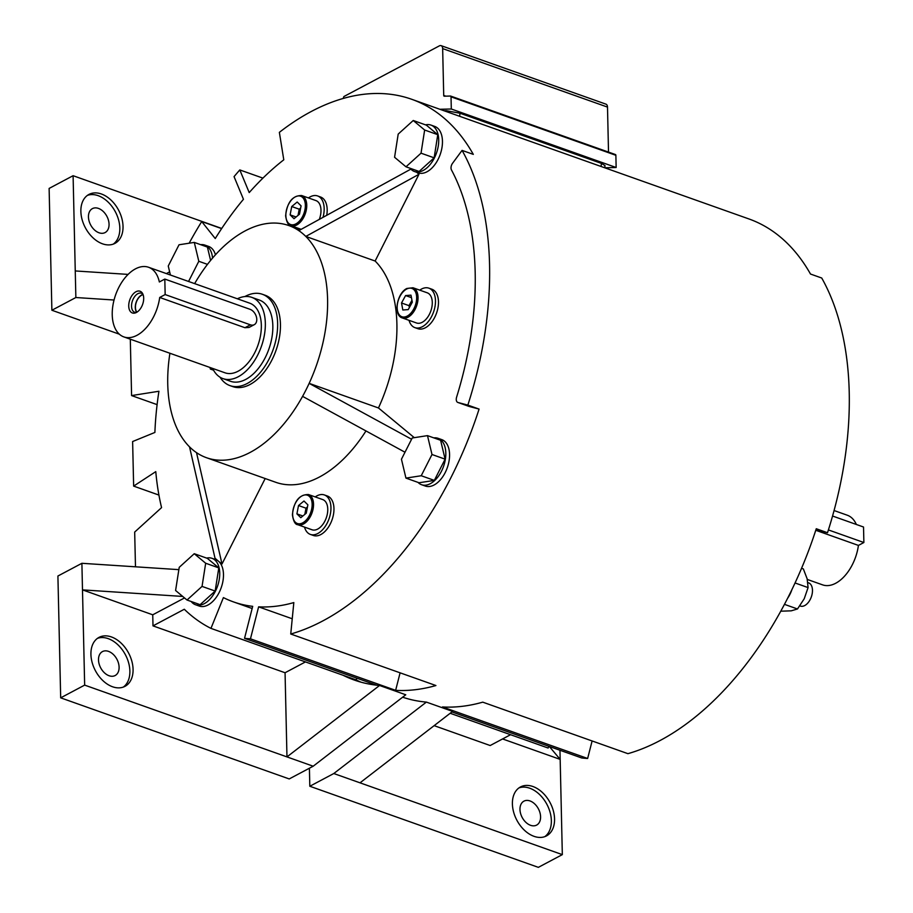 <?xml version="1.0" encoding="UTF-8"?>
<svg xmlns="http://www.w3.org/2000/svg" width="913" height="913" viewBox="0 0 913 913"><rect width="100%" height="100%" fill="white"/><g stroke="black" fill="none" stroke-linecap="round" stroke-linejoin="round"><path stroke-width="1.37" d="M143.113 294.682A9.849 5.82 -70.5 0 0 141.629 295.23A9.849 5.82 -70.5 0 0 136.003 303.23A9.849 5.82 -70.5 0 0 136.904 312.2M136.448 312.451A11.527 6.802 109.5 0 1 135.432 312.897A11.527 6.802 109.5 0 1 128.733 305.353A11.527 6.802 109.5 0 1 135.98 291.738A11.527 6.802 109.5 0 1 142.417 293.21A11.527 6.802 109.5 0 1 142.873 303.63A11.527 6.802 109.5 0 1 136.448 312.451A10.1 5.969 109.5 0 1 134.713 312.28A10.1 5.969 109.5 0 1 131.746 303.527A10.1 5.969 109.5 0 1 137.886 293.678A10.1 5.969 109.5 0 1 141.469 293.244A10.1 5.969 109.5 0 1 142.93 294.203M136.71 312.314A10.1 5.969 109.5 0 1 135.877 303.127A10.1 5.969 109.5 0 1 141.629 295.002A10.1 5.969 109.5 0 1 143.033 294.477M123.86 336.908L225.009 372.812A36.942 21.821 -70.5 0 0 238.122 371.214A36.942 21.821 -70.5 0 0 260.582 335.162A36.942 21.821 -70.5 0 0 249.728 303.173L148.568 267.269A36.942 21.821 -70.5 0 0 135.455 268.867A36.942 21.821 -70.5 0 0 112.995 304.919A36.942 21.821 -70.5 0 0 123.86 336.908A36.942 21.821 -70.5 0 0 136.973 335.311A36.942 21.821 -70.5 0 0 159.707 297.467L244.935 327.71L249.044 327.447L254.259 324.686A8.616 5.843 62 0 0 256.393 316.845A8.616 5.843 62 0 0 250.048 309.313L164.808 279.07L159.353 281.969A36.942 21.821 -70.5 0 0 148.568 267.269M212.649 368.43A43.105 25.461 -70.5 0 0 222.955 378.61A43.105 25.461 -70.5 0 0 238.247 376.749A43.105 25.461 -70.5 0 0 264.45 334.683A43.105 25.461 -70.5 0 0 251.783 297.364A43.105 25.461 -70.5 0 0 237.369 298.779M222.955 378.61L230.441 381.269A43.105 25.461 -70.5 0 0 245.745 379.409A43.105 25.461 -70.5 0 0 271.948 337.342A43.105 25.461 -70.5 0 0 259.281 300.023L251.783 297.364M262.385 294.283L265.204 295.276A48.457 28.623 109.5 0 1 279.446 337.228A48.457 28.623 109.5 0 1 249.979 384.521A48.457 28.623 109.5 0 1 232.781 386.61L229.973 385.617A48.457 28.623 -70.5 0 0 247.172 383.517A48.457 28.623 -70.5 0 0 276.639 336.235A48.457 28.623 -70.5 0 0 262.385 294.283A48.457 28.623 -70.5 0 0 245.198 296.371A48.457 28.623 -70.5 0 0 244.832 296.565M220.044 377.217A48.457 28.623 -70.5 0 0 229.973 385.617M191.194 601.507A24.628 14.551 -70.5 0 0 195.508 604.737A24.628 14.551 -70.5 0 0 204.25 603.676A24.628 14.551 -70.5 0 0 219.223 579.641A24.628 14.551 -70.5 0 0 211.987 558.311L215.73 559.635A24.628 14.551 109.5 0 1 218.447 561.187A221.688 130.924 109.5 0 1 215 558.185L189.527 446.856A123.164 72.743 -70.5 0 0 196.523 452.654A123.164 72.743 -70.5 0 0 206.486 457.71L275.794 482.304A123.164 72.743 -70.5 0 0 319.493 476.985A123.164 72.743 -70.5 0 0 365.965 430.947M206.486 457.71A123.164 72.743 -70.5 0 0 250.185 452.392A123.164 72.743 -70.5 0 0 302.58 396.356A123.164 72.743 -70.5 0 0 309.153 383.369A123.164 72.743 -70.5 0 0 305.809 236.433A123.164 72.743 -70.5 0 0 298.813 230.635A123.164 72.743 -70.5 0 0 288.862 225.579A123.164 72.743 -70.5 0 0 194.64 283.623M410.165 168.289A24.628 14.551 -70.5 0 0 414.491 171.518A24.628 14.551 -70.5 0 0 423.221 170.446A24.628 14.551 -70.5 0 0 438.206 146.411A24.628 14.551 -70.5 0 0 430.959 125.081A24.628 14.551 -70.5 0 0 425.572 124.864M430.959 125.081L434.702 126.416A24.628 14.551 109.5 0 1 441.949 147.746A24.628 14.551 109.5 0 1 426.976 171.781A24.628 14.551 109.5 0 1 418.234 172.842L414.491 171.518M212.535 258.117A24.628 14.551 -70.5 0 0 204.877 245.095A24.628 14.551 -70.5 0 0 200.643 244.661M204.877 245.095L208.621 246.419A24.628 14.551 109.5 0 1 215.457 254.795M211.987 558.311A24.628 14.551 -70.5 0 0 206.6 558.094M196.523 452.654L221.996 563.983A221.688 130.924 109.5 0 1 218.447 561.187A24.628 14.551 109.5 0 1 222.452 583.487A24.628 14.551 109.5 0 1 207.993 604.999A24.628 14.551 109.5 0 1 199.251 606.061L195.508 604.737M418.04 482.395A24.628 14.551 -70.5 0 0 421.589 484.735A24.628 14.551 -70.5 0 0 430.331 483.673A24.628 14.551 -70.5 0 0 445.304 459.638A24.628 14.551 -70.5 0 0 438.069 438.308A24.628 14.551 -70.5 0 0 433.835 437.886M438.069 438.308L441.812 439.632A24.628 14.551 109.5 0 1 449.059 460.962A24.628 14.551 109.5 0 1 434.074 484.997A24.628 14.551 109.5 0 1 425.344 486.058L421.589 484.735M409.538 307.225A7.509 4.428 109.5 0 1 411.044 301.929A7.509 4.428 109.5 0 1 411.991 300.491M413.007 287.755L427.25 292.811A16.012 9.461 109.5 0 1 431.952 306.677A16.012 9.461 109.5 0 1 422.217 322.3A16.012 9.461 109.5 0 1 416.533 322.985L402.302 317.941A16.012 9.461 -70.5 0 0 407.985 317.245A16.012 9.461 -70.5 0 0 417.72 301.621A16.012 9.461 -70.5 0 0 413.007 287.755L406.89 288.462C396.881 293.107 392.978 315.362 402.302 317.941M409.035 320.326A20.942 12.371 -70.5 0 0 414.89 327.63A20.942 12.371 -70.5 0 0 422.32 326.728A20.942 12.371 -70.5 0 0 435.045 306.3A20.942 12.371 -70.5 0 0 428.893 288.166A20.942 12.371 -70.5 0 0 421.464 289.079A20.942 12.371 -70.5 0 0 419.74 290.151M428.893 288.166L431.895 289.227A20.942 12.371 109.5 0 1 438.046 307.361A20.942 12.371 109.5 0 1 425.321 327.79A20.942 12.371 109.5 0 1 417.892 328.691L414.89 327.63M305.01 514.224A7.509 4.428 109.5 0 1 305.204 512.364A7.509 4.428 109.5 0 1 307.373 507.377M308.491 494.538L322.734 499.582A16.012 9.461 109.5 0 1 327.436 513.448A16.012 9.461 109.5 0 1 317.701 529.072A16.012 9.461 109.5 0 1 312.018 529.768L297.786 524.713A16.012 9.461 -70.5 0 0 303.47 524.016A16.012 9.461 -70.5 0 0 313.536 504.113A16.012 9.461 -70.5 0 0 308.491 494.538C299.281 494.469 293.918 501.237 292.4 514.818C293.415 521.312 295.219 524.61 297.786 524.713M304.508 527.098A20.942 12.371 -70.5 0 0 310.374 534.413A20.942 12.371 -70.5 0 0 317.804 533.5A20.942 12.371 -70.5 0 0 330.529 513.072A20.942 12.371 -70.5 0 0 324.377 494.949A20.942 12.371 -70.5 0 0 316.948 495.85A20.942 12.371 -70.5 0 0 315.225 496.923M324.377 494.949L327.379 496.01A20.942 12.371 109.5 0 1 333.53 514.133A20.942 12.371 109.5 0 1 320.805 534.562A20.942 12.371 109.5 0 1 313.376 535.475L310.374 534.413M530.008 800.941A13.547 9.187 62 0 0 523.925 801.158A13.547 9.187 62 0 0 520.581 813.472A13.547 9.187 62 0 0 530.556 825.306A13.547 9.187 62 0 0 536.639 825.09A13.547 9.187 62 0 0 539.982 812.787A13.547 9.187 62 0 0 530.008 800.941M98.501 659.905A13.547 9.187 62 0 0 104.413 672.79A13.547 9.187 62 0 0 115.152 675.529A13.547 9.187 62 0 0 119.101 667.22A13.547 9.187 62 0 0 113.189 654.324A13.547 9.187 62 0 0 102.45 651.597A13.547 9.187 62 0 0 98.501 659.905M88.447 216.94A13.547 9.187 62 0 0 94.359 229.836A13.547 9.187 62 0 0 105.098 232.564A13.547 9.187 62 0 0 109.058 224.256A13.547 9.187 62 0 0 103.146 211.371A13.547 9.187 62 0 0 92.396 208.632A13.547 9.187 62 0 0 88.447 216.94M532.918 786.515A27.71 18.796 62 0 0 520.49 786.949A27.71 18.796 62 0 0 513.642 812.136A27.71 18.796 62 0 0 534.048 836.342A27.71 18.796 62 0 0 546.476 835.909A27.71 18.796 62 0 0 553.312 810.721A27.71 18.796 62 0 0 532.918 786.515M518.949 787.919A27.71 18.796 -118 0 1 529.711 788.204A27.71 18.796 -118 0 1 549.752 811.166A27.71 18.796 -118 0 1 544.81 836.639M133.07 669.343A27.71 18.796 -118 0 1 124.99 686.336A27.71 18.796 -118 0 1 103.021 680.744A27.71 18.796 -118 0 1 90.923 654.381A27.71 18.796 -118 0 1 99.003 637.388A27.71 18.796 -118 0 1 120.984 642.98A27.71 18.796 -118 0 1 133.07 669.343M97.474 638.347A27.71 18.796 -118 0 1 118.69 645.559A27.71 18.796 -118 0 1 129.874 671.032A27.71 18.796 -118 0 1 123.335 687.078M80.869 211.428A27.71 18.796 62 0 0 92.966 237.791A27.71 18.796 62 0 0 114.935 243.383A27.71 18.796 62 0 0 123.027 226.378A27.71 18.796 62 0 0 110.93 200.015A27.71 18.796 62 0 0 88.96 194.423A27.71 18.796 62 0 0 80.869 211.428M87.42 195.382A27.71 18.796 -118 0 1 108.636 202.595A27.71 18.796 -118 0 1 119.82 228.079A27.71 18.796 -118 0 1 113.28 244.113M182.714 596.44L82.49 589.878L84.658 685.115L60.68 697.84L289.216 778.937L313.193 766.212L405.771 694.782L379.546 685.48A283.27 167.296 109.5 0 1 376.601 685.184L244.536 638.324A283.27 167.296 -70.5 0 0 250.459 638.826L395.637 690.342A283.27 167.296 -70.5 0 0 435.923 685.537L290.745 634.021A283.27 167.296 -70.5 0 0 322.757 620.943A283.27 167.296 -70.5 0 0 479.085 409.081L467.844 405.098A283.27 167.296 -70.5 0 0 462.069 150.394L473.311 154.377A283.27 167.296 -70.5 0 0 411.717 99.289L748.9 218.937A283.27 167.296 109.5 0 1 810.493 274.037L821.734 278.02A283.27 167.296 109.5 0 1 827.509 532.724L816.268 528.741A283.27 167.296 109.5 0 1 659.939 740.591A283.27 167.296 109.5 0 1 627.927 753.67L482.76 702.154A283.27 167.296 109.5 0 1 442.463 706.959L587.641 758.475L592.115 740.957M411.717 99.289A283.27 167.296 -70.5 0 0 311.196 111.534A283.27 167.296 -70.5 0 0 279.367 132.351L283.783 159.809A250.014 147.655 109.5 0 0 249.215 192.586L239.811 169.932A283.27 167.296 -70.5 0 0 234.059 176.631L243.451 199.285A250.014 147.655 109.5 0 0 215.251 238.544L201.727 221.551L221.631 228.615M262.933 178.126L239.811 169.932M502.584 738.948L560.171 759.388L562.328 854.625L360.019 782.829L452.608 711.398L426.382 702.097A283.27 167.296 109.5 0 1 402.644 697.201M587.641 758.475A283.27 167.296 -70.5 0 1 581.718 757.973L451.935 711.923M298.231 215.228A7.509 4.428 109.5 0 1 298.425 213.368A7.509 4.428 109.5 0 1 300.594 208.381M301.199 229.334L290.996 225.716A16.012 9.461 -70.5 0 0 296.679 225.02A16.012 9.461 -70.5 0 0 306.745 205.105A16.012 9.461 -70.5 0 0 301.712 195.542L315.944 200.586A16.012 9.461 109.5 0 1 319.31 219.382M323.019 217.34A20.942 12.371 -70.5 0 0 317.598 195.941A20.942 12.371 -70.5 0 0 310.169 196.854A20.942 12.371 -70.5 0 0 308.434 197.927M317.598 195.941L320.589 197.014A20.942 12.371 109.5 0 1 326.717 215.308M815.765 530.282L858.425 545.415A36.942 21.821 109.5 0 1 835.692 583.259A36.942 21.821 109.5 0 1 822.579 584.856L807.309 579.447M834.083 510.538L847.287 515.217A36.942 21.821 109.5 0 1 856.348 524.461M807.868 582.608L808.598 582.859A12.314 7.27 109.5 0 1 812.216 593.53A12.314 7.27 109.5 0 1 804.73 605.547A12.314 7.27 109.5 0 1 800.359 606.072L799.856 605.901M784.45 604.349L797.483 608.971L791.24 610.831L780.752 611.196M792.005 589.41A22.665 13.387 109.5 0 1 787.52 598.426M795.052 582.962L808.085 587.595L804.205 598.791L797.483 608.971M808.085 587.595L807.138 578.762L803.349 568.925L801.557 568.285M858.425 545.415L863.881 542.516L863.527 527.018L832.565 516.028M828.399 529.928L863.881 542.516M450.177 713.27L548.142 748.032L548.839 746.309M434.143 725.652L490.178 745.533L510.572 734.703M297.729 228.102A20.942 12.371 -70.5 0 0 297.935 228.798M301.073 205.847L297.193 202.024L291.726 206.532L290.129 214.875L294.009 218.698L299.487 214.19L301.073 205.847M290.129 214.875L296.086 216.986M291.726 206.532L299.224 209.191L298.037 215.377M299.224 209.191L300.662 208.004M462.069 150.394L452.528 163.324A4.93 2.91 -70.5 0 0 451.467 169.944A261.095 154.206 109.5 0 1 456.614 397.132A4.93 2.91 -70.5 0 0 457.812 402.439A4.93 2.91 -70.5 0 0 457.949 402.485L467.844 405.098M479.085 409.081L469.191 406.468A4.93 2.91 109.5 0 1 469.054 406.422A4.93 2.91 109.5 0 1 468.928 406.376M250.459 638.826L258.619 606.848L292.24 618.774M395.637 690.342L400.099 672.824M290.745 634.021L293.826 602.58A250.014 147.655 109.5 0 1 258.619 606.848M60.68 697.84L57.907 576.023L81.896 563.298L178.857 569.644M84.658 685.115L286.967 756.9L285.061 672.744L152.996 625.873L152.745 614.803L82.49 589.878L81.896 563.298M152.745 614.803L184.506 597.947M285.061 672.744L305.456 661.914M152.996 625.873L184.3 609.256A283.27 167.296 109.5 0 0 210.96 628.384L356.127 679.9L356.835 678.176M210.96 628.384L223.4 597.604A250.014 147.655 109.5 0 0 233.374 601.861L252.136 608.515M244.536 638.324L252.696 606.346A250.014 147.655 109.5 0 1 233.374 601.861M189.151 243.212A283.27 167.296 109.5 0 1 201.727 221.551M166.371 273.592L169.647 271.857M128.117 274.402L75.254 270.944L73.097 175.707L221.733 228.455M75.254 270.944L75.859 297.524L114.045 300.023M119.329 334.181L51.881 310.249L75.859 297.524M135.478 566.802L134.679 532.074L161.567 507.617A250.014 147.655 109.5 0 1 155.781 471.633L133.64 486.104L158.919 495.074M133.64 486.104L132.625 441.538L154.89 432.442A250.014 147.655 109.5 0 1 158.93 391.255L131.586 395.58L157.093 404.63M131.586 395.58L130.308 339.202M549.329 746.48L560.171 759.388L559.966 750.258M827.509 532.724L817.614 530.111A4.93 2.91 109.5 0 1 817.477 530.065A4.93 2.91 109.5 0 1 817.352 530.019M73.097 175.707L49.119 188.432L51.881 310.249M360.955 682.159A283.27 167.296 109.5 0 1 356.127 679.9M376.601 685.184A283.27 167.296 109.5 0 1 354.312 680.059A283.27 167.296 109.5 0 1 343.026 675.243M313.193 766.212L286.967 756.9L379.546 685.48M426.382 702.097L333.793 773.528L309.815 786.253L309.404 768.221M562.328 854.625L538.35 867.35L309.815 786.253M360.019 782.829L333.793 773.528M446.297 111.557L446.411 110.713L460.026 113.235L601.462 163.416L605.011 165.573L604.714 167.775L616.149 167.501L451.307 109.001L451.022 96.812L615.876 155.301A1.233 0.73 -70.5 0 0 615.328 154.548L450.782 96.15M446.411 110.713L444.072 110.77M439.861 109.275L451.307 109.001M343.471 98.387L343.459 97.885A1.233 0.73 -70.5 0 1 344.235 96.356L439.358 45.867A4.93 2.91 109.5 0 1 441.105 45.65A4.93 2.91 109.5 0 1 442.657 48.594L443.718 95.431A1.233 0.73 -70.5 0 0 444.266 96.196L450.474 96.048A1.233 0.73 109.5 0 1 451.022 96.812M608.515 152.094L607.499 107.095A4.93 2.91 -70.5 0 0 605.947 104.15L441.105 45.65M615.876 155.301L616.149 167.501M296.919 513.871L300.799 517.694L306.266 513.186L307.864 504.843L303.983 501.02L298.517 505.528L296.919 513.871L302.876 515.982M298.517 505.528L306.003 508.187L304.828 514.373M306.003 508.187L307.453 507M408.225 309.61L412.311 302.192L410.987 295.161L405.589 295.561L401.515 302.979L402.827 309.998L408.225 309.61M409.355 307.544L409.001 305.638L401.515 302.979M405.589 295.561L411.455 297.638M411.946 300.286L409.001 305.638M405.943 478.104L419.056 482.76L434.337 480.398L445.11 459.159L440.602 440.283L427.489 435.627L412.22 437.989L401.446 459.228L405.943 478.104L421.224 475.741L431.997 454.503L427.489 435.627M445.11 459.159L431.997 454.503M434.337 480.398L421.224 475.741M187.017 600.024L200.13 604.68L215.16 591.053L218.789 567.897L207.365 558.368L194.252 553.712L179.222 567.338L175.593 590.494L187.017 600.024L202.047 586.408L205.676 563.241L194.252 553.712M215.16 591.053L202.047 586.408M205.676 563.241L218.789 567.897M210.595 260.433L207.411 247.069L194.298 242.413L179.028 244.775L168.254 266.014L170.4 275.018M207.479 264.371L198.806 261.289L194.298 242.413M188.569 281.466L198.806 261.289M405.988 166.805L419.101 171.461L434.143 157.835L437.761 134.679L426.348 125.138L413.235 120.493L398.194 134.108L394.576 157.276L405.988 166.805L421.03 153.179L424.648 130.023L413.235 120.493M437.761 134.679L424.648 130.023M434.143 157.835L421.03 153.179M169.921 353.263A123.164 72.743 -70.5 0 0 189.527 446.856M298.813 230.635L410.861 169.11M418.964 174.292L305.809 236.433L375.129 261.027L418.964 174.292A221.688 130.924 109.5 0 0 416.727 172.306M414.308 437.669L378.461 407.963L309.153 383.369L411.58 439.244M378.461 407.963A123.164 72.743 -70.5 0 0 375.129 261.027M404.995 452.232L302.58 396.356M221.996 563.983L265.181 478.538M210.15 367.54L210.173 368.43A1.233 0.73 109.5 0 0 210.892 369.137L212.695 368.51M159.707 297.467L165.162 294.568L250.402 324.823A8.616 5.843 62 0 0 254.259 324.686M165.162 294.568L164.808 279.07M407.209 316.092A15.03 8.879 -70.5 0 0 416.659 297.41A15.03 8.879 -70.5 0 0 406.605 289.067A15.03 8.879 -70.5 0 0 397.155 307.761A15.03 8.879 -70.5 0 0 407.209 316.092M312.143 504.181A15.03 8.879 -70.5 0 0 302.089 495.85A15.03 8.879 -70.5 0 0 292.639 514.533A15.03 8.879 -70.5 0 0 302.694 522.864A15.03 8.879 -70.5 0 0 312.143 504.181M305.353 205.185A15.03 8.879 -70.5 0 0 295.298 196.854A15.03 8.879 -70.5 0 0 285.849 215.536A15.03 8.879 -70.5 0 0 295.915 223.868A15.03 8.879 -70.5 0 0 305.353 205.185M469.191 406.468L457.949 402.485M459.616 116.282L460.026 113.235M601.051 166.474L601.462 163.416M445.761 96.15L443.718 95.431M442.657 48.594L607.499 107.095M213.482 370.05L210.892 369.137M244.935 327.71L250.402 324.823M290.996 225.716C288.428 225.614 286.636 222.316 285.621 215.822C287.139 202.241 292.502 195.473 301.712 195.542M457.812 402.439L469.054 406.422M615.488 154.571L450.645 96.07M300.503 229.711L288.862 225.579M213.38 370.142L210.561 369.137"/></g></svg>
